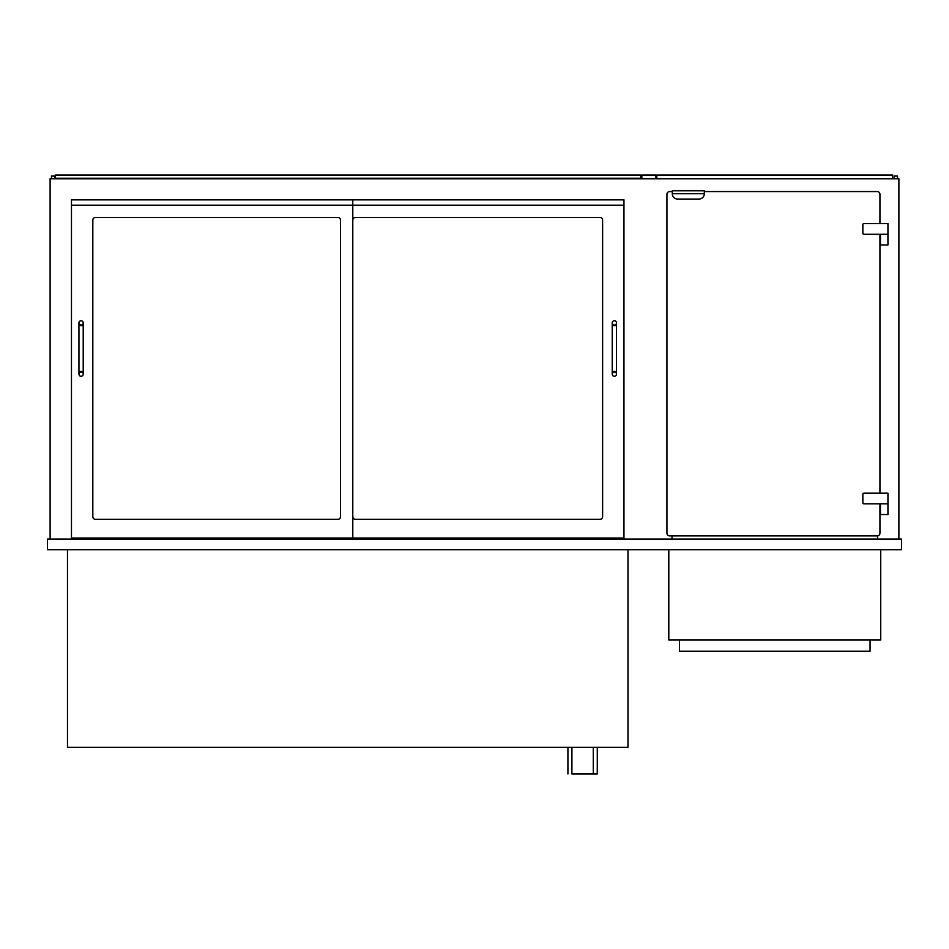 <?xml version="1.0" encoding="UTF-8"?>
<svg xmlns="http://www.w3.org/2000/svg" width="949" height="949" viewBox="0 0 949 949"><rect width="100%" height="100%" fill="white"/><g stroke="black" fill="none" stroke-linecap="round" stroke-linejoin="round"><path stroke-width="1.42" d="M668.808 549.768L668.808 639.982L880.731 639.982L880.731 549.768M47.45 549.768L901.55 549.768L901.55 539.091L47.45 539.091L47.45 549.768M627.977 549.768L627.977 747.278L67.474 747.278L67.474 549.768M71.472 539.091L71.472 199.859L352.791 199.859L352.791 205.198L71.472 205.198L71.472 199.859L623.967 199.859L623.967 539.091M672.011 539.091L672.011 535.888M877.528 535.877L877.528 539.091M898.881 539.091L898.881 178.768L50.119 178.768L50.119 539.091M71.472 538.024L352.791 538.024L352.791 205.198L623.967 205.198L623.967 199.859L352.791 199.859M92.824 516.671A2.669 2.669 0 0 0 95.493 519.34L337.844 519.34A2.669 2.669 0 0 0 340.513 516.671L340.513 220.144A2.669 2.669 0 0 0 337.844 217.475L95.493 217.475A2.669 2.669 0 0 0 92.824 220.144L92.824 516.671A2.669 2.669 0 0 0 95.493 519.34M352.791 538.024L623.967 538.024M355.46 217.475A2.669 2.669 0 0 0 352.791 220.144A2.669 2.669 0 0 1 355.46 217.475L599.946 217.475A2.669 2.669 0 0 1 602.615 220.144L602.615 516.671A2.669 2.669 0 0 1 599.946 519.34L355.46 519.34A2.669 2.669 0 0 1 352.791 516.671A2.669 2.669 0 0 0 355.46 519.34M81.08 372.008A2.135 2.135 0 0 1 83.215 374.143A2.135 2.135 0 0 1 81.08 376.279A2.135 2.135 0 0 1 78.945 374.143A2.135 2.135 0 0 1 81.08 372.008A2.135 2.135 0 0 1 83.215 374.143A2.135 2.135 0 0 1 81.08 376.279A2.135 2.135 0 0 1 78.945 374.143A2.135 2.135 0 0 1 81.08 372.008M78.945 325.566L83.215 325.566L83.215 371.474L78.945 371.474L78.945 322.897A2.135 2.135 0 0 0 81.08 325.033A2.135 2.135 0 0 0 83.215 322.897A2.135 2.135 0 0 0 81.08 320.762A2.135 2.135 0 0 0 78.945 322.897M614.359 372.008A2.135 2.135 0 0 1 616.494 374.143A2.135 2.135 0 0 1 614.359 376.279A2.135 2.135 0 0 1 612.224 374.143A2.135 2.135 0 0 1 614.359 372.008A2.135 2.135 0 0 1 616.494 374.143A2.135 2.135 0 0 1 614.359 376.279A2.135 2.135 0 0 1 612.224 374.143A2.135 2.135 0 0 1 614.359 372.008M612.224 325.566L616.494 325.566L616.494 371.474L612.224 371.474L612.224 322.897A2.135 2.135 0 0 0 614.359 325.033A2.135 2.135 0 0 0 616.494 322.897A2.135 2.135 0 0 0 614.359 320.762A2.135 2.135 0 0 0 612.224 322.897M51.46 178.768L51.46 176.099L54.651 176.099L54.651 178.768M897.54 178.768L897.54 176.099L894.338 176.099L894.338 178.768M608.226 538.024L608.226 539.091M87.213 538.024L87.213 539.091M597.277 747.278L597.277 773.969L593.279 773.969M567.917 773.969L567.917 747.278M593.267 747.278L593.267 773.969L571.915 773.969L571.915 747.278M340.513 220.144A2.669 2.669 0 0 0 337.844 217.475M95.493 217.475A2.669 2.669 0 0 0 92.824 220.144M337.844 519.34A2.669 2.669 0 0 0 340.513 516.671M602.615 220.144A2.669 2.669 0 0 0 599.946 217.475M599.946 519.34A2.669 2.669 0 0 0 602.615 516.671M679.484 639.982L679.484 651.192L870.055 651.192L870.055 639.982M641.856 178.768L641.856 175.031L655.735 175.031L655.735 178.768M879.937 503.86L879.937 533.219A2.669 2.669 0 0 1 877.267 535.888L669.614 535.888A2.669 2.669 0 0 1 666.945 533.219L666.945 194.248A2.669 2.669 0 0 1 669.614 191.579L672.283 191.579M879.937 493.183L879.937 234.284M879.937 223.608L879.937 194.248A2.669 2.669 0 0 0 877.267 191.579L704.312 191.579M887.944 503.86L887.944 493.183L863.922 493.183A1.068 1.068 0 0 0 862.855 494.251L862.855 502.792A1.068 1.068 0 0 0 863.922 503.86L887.944 503.86L887.944 514.536L880.47 514.536L880.47 503.86M880.458 244.961L880.458 234.284M887.944 234.284L887.944 223.608L863.922 223.608A1.068 1.068 0 0 0 862.855 224.676L862.855 233.217A1.068 1.068 0 0 0 863.922 234.284L887.944 234.284L887.944 244.961L880.47 244.961M704.312 193.715A5.338 5.338 0 0 1 698.974 199.053L677.622 199.053A5.338 5.338 0 0 1 672.283 193.715L704.312 193.715L704.312 190.785L672.283 190.785L672.283 193.715M640.789 178.768L640.789 175.031M55.184 178.768L55.184 175.031L640.777 175.031M55.184 178.234L640.777 178.234M656.803 178.768L892.748 178.768M656.803 178.234L656.803 175.031L892.748 175.031L892.748 178.234M78.945 371.474L78.945 374.143M83.215 371.474L83.215 374.143M83.215 325.566L83.215 322.897M612.224 371.474L612.224 374.143M616.494 371.474L616.494 374.143M616.494 325.566L616.494 322.897"/></g></svg>
